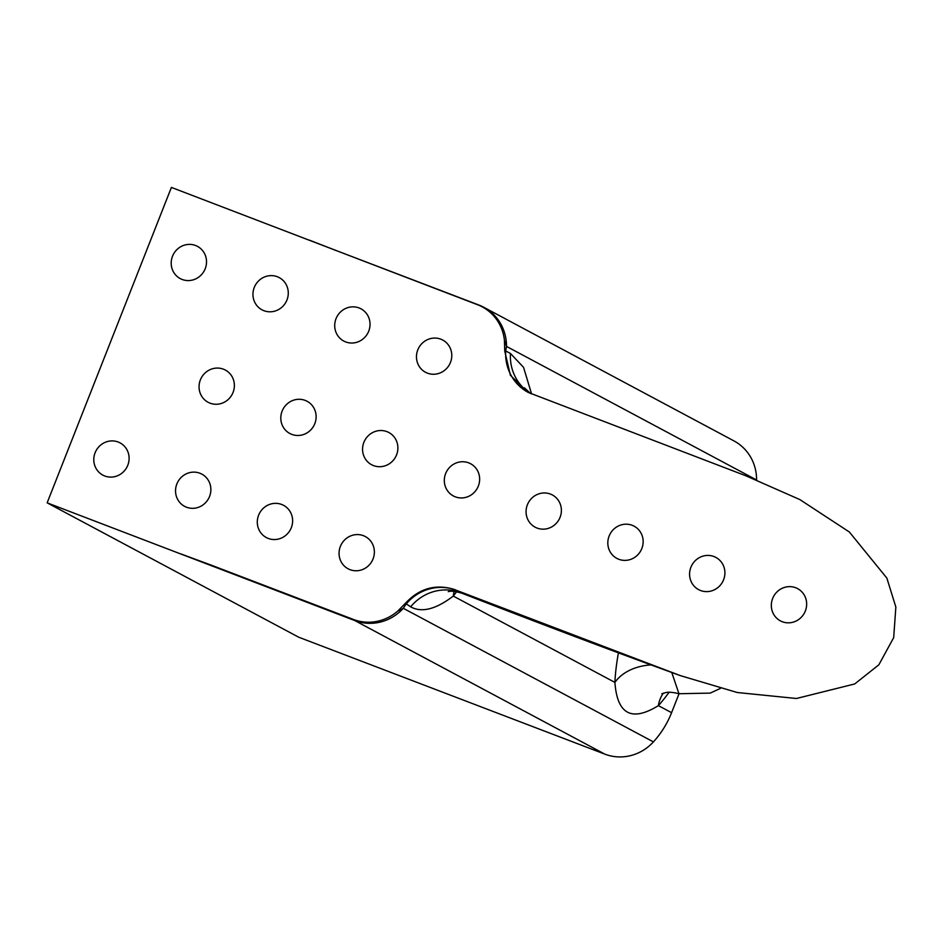 <?xml version="1.0" encoding="UTF-8"?>
<svg xmlns="http://www.w3.org/2000/svg" width="943" height="943" viewBox="0 0 943 943"><rect width="100%" height="100%" fill="white"/><g stroke="black" fill="none" stroke-linecap="round" stroke-linejoin="round"><path stroke-width="1.41" d="M671.77 672.489L678.948 693.718C666.701 690.771 665.581 692.987 661.821 693.742M663.33 693.164A45.677 35.15 -137.9 0 0 658.379 705.635C631.716 722.055 617.229 714.322 614.907 682.414A45.677 33.17 -177.5 0 1 651.059 664.921M47.15 502.843L298.683 637.197L604.876 754.152L354.792 620.565L47.15 502.843L171.402 187.409L477.464 304.683A45.323 43.39 118.1 0 1 504.446 340.423L504.753 351.114L505.719 350.949A45.677 43.732 -61.9 0 0 528.139 392.382M528.28 392.453L745.748 475.744L799.829 499.566L849.337 531.982L886.868 578.094L895.85 607.056L893.693 637.621L878.852 664.803L854.712 683.958L796.434 698.492L737.273 692.516L680.398 675.636L456.047 590.177A45.677 43.732 -61.9 0 0 405.926 604.286L403.309 608.306A45.677 43.732 118.1 0 1 354.792 620.565A45.677 13.108 110.9 0 1 353.472 619.468L210.761 564.963A45.677 13.108 110.9 0 0 212.081 566.059M456.047 590.177L462.035 593.265C455.245 591.296 450.648 590.766 448.267 591.674L448.267 591.674M309.41 240.147L335.897 250.425A45.677 13.108 110.9 0 0 334.765 250.178M210.761 564.963L180.643 553.836M335.897 250.425L478.608 304.931A45.677 45.677 0 0 1 483.83 307.312A45.677 43.732 118.1 0 1 506.485 346.399A45.677 34.396 -164.1 0 0 504.446 340.423M756.51 479.94L506.485 346.399L505.719 350.949L510.458 353.472L523.554 367.357L531.569 393.926M456.636 591.721L453.288 596.082C435.807 609.378 421.592 612.95 410.653 606.82L405.419 603.296L397.863 610.981A45.677 32.239 26.7 0 0 403.309 608.306L653.405 741.893A45.677 43.732 118.1 0 1 604.876 754.152M397.863 610.981A45.323 43.39 118.1 0 1 353.472 619.468M527.809 392.217L510.399 375.314L504.753 351.114M405.419 603.296C419.529 588.126 436.102 583.599 455.139 589.705M483.83 307.312L733.925 440.888A45.677 43.732 118.1 0 1 756.569 479.963M679.031 693.742L671.581 712.684A91.353 87.451 118.1 0 1 653.405 741.893M510.458 353.472A45.677 43.732 -61.9 0 0 530.296 393.396M668.728 671.286A463.084 16.078 -158.5 0 1 460.773 592.711A45.677 43.732 -61.9 0 0 410.653 606.82M454.22 591.379A45.677 32.274 -141.7 0 0 453.288 596.082L614.907 682.414A136.582 39.193 -69.1 0 1 618.431 652.851M118.146 442.008A18.271 17.493 -61.9 0 0 95.538 451.744A18.271 17.493 -61.9 0 0 102.846 475.119A18.271 17.493 -61.9 0 0 104.756 475.991A18.271 17.493 -61.9 0 0 127.364 466.255A18.271 17.493 -61.9 0 0 120.056 442.88A18.271 17.493 -61.9 0 0 118.146 442.008M199.892 473.233A18.271 17.493 -61.9 0 0 177.284 482.969A18.271 17.493 -61.9 0 0 184.592 506.344A18.271 17.493 -61.9 0 0 186.514 507.216A18.271 17.493 -61.9 0 0 209.122 497.48A18.271 17.493 -61.9 0 0 201.814 474.105A18.271 17.493 -61.9 0 0 199.892 473.233M363.409 535.683A18.271 17.493 -61.9 0 0 340.8 545.419A18.271 17.493 -61.9 0 0 348.108 568.794A18.271 17.493 -61.9 0 0 350.018 569.666A18.271 17.493 -61.9 0 0 372.626 559.93A18.271 17.493 -61.9 0 0 365.318 536.555A18.271 17.493 -61.9 0 0 363.409 535.683M281.651 504.458A18.271 17.493 -61.9 0 0 259.042 514.194A18.271 17.493 -61.9 0 0 266.35 537.569A18.271 17.493 -61.9 0 0 268.272 538.441A18.271 17.493 -61.9 0 0 290.88 528.705A18.271 17.493 -61.9 0 0 283.572 505.33A18.271 17.493 -61.9 0 0 281.651 504.458M305.167 400.398A18.271 17.493 -61.9 0 0 282.546 410.134A18.271 17.493 -61.9 0 0 289.866 433.509A18.271 17.493 -61.9 0 0 291.776 434.381A18.271 17.493 -61.9 0 0 314.384 424.645A18.271 17.493 -61.9 0 0 307.076 401.27A18.271 17.493 -61.9 0 0 305.167 400.398M359.059 307.948A18.271 17.493 -61.9 0 0 336.451 317.685A18.271 17.493 -61.9 0 0 343.759 341.048A18.271 17.493 -61.9 0 0 345.68 341.92A18.271 17.493 -61.9 0 0 368.289 332.195A18.271 17.493 -61.9 0 0 360.98 308.821A18.271 17.493 -61.9 0 0 359.059 307.948M440.817 339.174A18.271 17.493 -61.9 0 0 418.209 348.91A18.271 17.493 -61.9 0 0 425.517 372.273A18.271 17.493 -61.9 0 0 427.427 373.145A18.271 17.493 -61.9 0 0 450.035 363.42A18.271 17.493 -61.9 0 0 442.727 340.046A18.271 17.493 -61.9 0 0 440.817 339.174M386.913 431.623A18.271 17.493 -61.9 0 0 364.304 441.359A18.271 17.493 -61.9 0 0 371.613 464.734A18.271 17.493 -61.9 0 0 373.534 465.606A18.271 17.493 -61.9 0 0 396.143 455.87A18.271 17.493 -61.9 0 0 388.834 432.495A18.271 17.493 -61.9 0 0 386.913 431.623M277.301 276.723A18.271 17.493 -61.9 0 0 254.693 286.46A18.271 17.493 -61.9 0 0 262.001 309.823A18.271 17.493 -61.9 0 0 263.922 310.695A18.271 17.493 -61.9 0 0 286.531 300.97A18.271 17.493 -61.9 0 0 279.222 277.596A18.271 17.493 -61.9 0 0 277.301 276.723M195.555 245.498A18.271 17.493 -61.9 0 0 172.934 255.235A18.271 17.493 -61.9 0 0 180.254 278.598A18.271 17.493 -61.9 0 0 182.164 279.47A18.271 17.493 -61.9 0 0 204.772 269.745A18.271 17.493 -61.9 0 0 197.464 246.371A18.271 17.493 -61.9 0 0 195.555 245.498M223.408 369.173A18.271 17.493 -61.9 0 0 200.8 378.909A18.271 17.493 -61.9 0 0 208.108 402.284A18.271 17.493 -61.9 0 0 210.018 403.156A18.271 17.493 -61.9 0 0 232.638 393.42A18.271 17.493 -61.9 0 0 225.318 370.045A18.271 17.493 -61.9 0 0 223.408 369.173M468.671 462.848A18.271 17.493 -61.9 0 0 446.063 472.584A18.271 17.493 -61.9 0 0 453.371 495.959A18.271 17.493 -61.9 0 0 455.28 496.831A18.271 17.493 -61.9 0 0 477.901 487.095A18.271 17.493 -61.9 0 0 470.581 463.72A18.271 17.493 -61.9 0 0 468.671 462.848M550.429 494.073A18.271 17.493 -61.9 0 0 527.809 503.81A18.271 17.493 -61.9 0 0 535.129 527.184A18.271 17.493 -61.9 0 0 537.038 528.056A18.271 17.493 -61.9 0 0 559.647 518.32A18.271 17.493 -61.9 0 0 552.339 494.945A18.271 17.493 -61.9 0 0 550.429 494.073M632.175 525.298A18.271 17.493 -61.9 0 0 609.567 535.035A18.271 17.493 -61.9 0 0 616.875 558.409A18.271 17.493 -61.9 0 0 618.797 559.282A18.271 17.493 -61.9 0 0 641.405 549.545A18.271 17.493 -61.9 0 0 634.097 526.17A18.271 17.493 -61.9 0 0 632.175 525.298M713.934 556.523A18.271 17.493 -61.9 0 0 691.325 566.26A18.271 17.493 -61.9 0 0 698.633 589.634A18.271 17.493 -61.9 0 0 700.543 590.507A18.271 17.493 -61.9 0 0 723.163 580.77A18.271 17.493 -61.9 0 0 715.843 557.396A18.271 17.493 -61.9 0 0 713.934 556.523M795.692 587.748A18.271 17.493 -61.9 0 0 773.071 597.485A18.271 17.493 -61.9 0 0 780.391 620.859A18.271 17.493 -61.9 0 0 782.301 621.732A18.271 17.493 -61.9 0 0 804.909 611.995A18.271 17.493 -61.9 0 0 797.601 588.621A18.271 17.493 -61.9 0 0 795.692 587.748M669.07 692.315A136.582 39.193 -69.1 0 1 658.379 705.635L671.581 712.684M478.608 304.931A45.677 13.108 110.9 0 0 477.464 304.683M720.405 688.402L710.185 693.117L678.936 693.718M680.398 675.636C615.496 652.085 542.708 624.631 462.035 593.265M524.426 387.809L530.496 393.49"/></g></svg>
